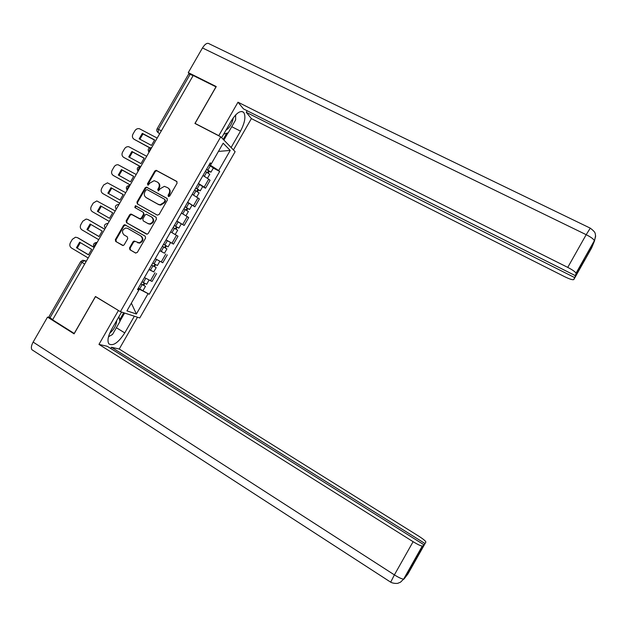 <?xml version="1.0" encoding="UTF-8"?>
<svg xmlns="http://www.w3.org/2000/svg" width="627" height="627" viewBox="0 0 627 627"><rect width="100%" height="100%" fill="white"/><g stroke="black" fill="none" stroke-linecap="round" stroke-linejoin="round"><path stroke-width="0.94" d="M168.381 196.533L169.658 196.11L177.08 183.194L176.657 181.36L156.17 170.309L154.798 171.046L147.439 183.852L148.074 185.224L149.931 183.045L154.156 180.678L157.353 182.042C159.368 183.452 159.807 185.396 158.678 187.857L157.722 189.526L158.388 190.906L160.23 188.719L164.392 186.337L167.699 187.716C169.737 189.142 170.183 191.094 169.047 193.571L168.091 195.248L168.381 196.533M129.523 247.892L129.93 249.75L135.503 252.994L137.313 252.422L145.582 238.033L145.166 236.175L124.632 224.662L123.543 225.391L115.344 239.647L115.736 241.489L123.198 245.51L124.193 244.796L127.72 238.668L127.312 236.818L124.005 234.906C121.513 231.974 122.116 229.686 125.815 228.04L127.728 228.432L140.777 235.924C143.277 238.738 142.744 241.034 139.194 242.806L134.068 241.034L133.049 241.756L129.523 247.892L130.102 248.174L130.502 250.032L135.8 253.12M120.384 311.666L95.469 296.493L74.221 333.454L52.582 319.825L193.202 75.491L215.97 86.855L194.934 123.448L220.751 136.819L120.384 311.666L139.766 317.967L235.125 151.679L220.751 136.819M157.267 215.108L159.086 214.52L167.331 200.154L166.915 198.32L146.412 187.12L145.127 187.857L136.945 202.09L137.352 203.916L157.267 215.108M156.46 219.082L148.207 233.463L147.165 234.184L126.552 222.695L126.152 220.861L129.656 214.763L130.8 214.026L139.468 218.729L141.271 218.141L143.607 214.081L143.199 212.247L134.836 207.529L135.377 205.734L156.045 217.24L156.46 219.082M52.692 319.637L48.859 316.87L80.671 261.608M157.189 128.684L188.688 73.962L190.169 74.276L158.521 129.264L158.106 132.54L159.619 133.849M193.069 75.726L190.169 74.276M198.445 183.437L204.183 187.089L208.72 179.181L203.007 175.489M208.72 179.181L210.061 180.325L205.546 188.202L202.662 186.642M204.183 187.089L205.546 188.202M187.551 202.427L194.864 206.816L199.386 198.939L192.223 194.276M187.661 202.223L194.864 206.816M176.79 221.166L184.173 225.446L188.696 217.561L181.438 213.078M176.869 221.033L184.173 225.446M173.475 244.099L166.061 239.859L173.475 244.099L178.005 236.207L170.638 231.896M163.381 252.61L159.83 250.729M155.253 258.7L162.769 262.768L167.299 254.868M153.748 271.883L149.007 269.579M144.429 277.557L152.047 281.452L156.585 273.544M209.23 164.642L210.413 165.262L211.252 163.796M209.935 163.42L211.323 163.812L223.149 143.207L230.219 150.425L218.69 170.528L210.413 165.262M138.794 290.066L139.319 289.149L149.25 294.259L219.685 171.445L218.69 170.528M148.003 293.757L136.388 314.009L126.936 310.867L138.841 290.113L137.728 289.227M211.323 163.812L210.264 162.848L137.525 289.588L138.841 290.113M139.319 289.149L138.175 288.459M213.321 168.06L219.685 171.445M138.308 288.216L149.25 294.259M230.219 150.425L218.431 151.42M131.356 303.154L136.388 314.009M168.6 196.612L169.564 193.939C170.677 191.548 170.278 189.62 168.35 188.171M157.988 182.481C159.916 183.923 160.324 185.835 159.203 188.233L158.239 190.89M177.018 181.673L156.703 170.709L155.331 171.445L147.98 184.228L147.964 185.208M167.221 198.563L146.953 187.497L145.676 188.233L137.501 202.443L137.689 204.104M164.995 200.624L164.705 199.339L147.165 189.62L145.911 190.044L144.9 191.791C143.771 194.245 144.202 196.188 146.209 197.615L158.176 204.292L160.151 204.77L163.984 202.388L164.995 200.624L165.52 200.985L164.838 199.433M165.52 200.985L164.509 202.74L160.677 205.123L158.709 204.645L146.757 197.975M146.499 234.098L126.552 222.695M143.269 212.294L144.155 214.418L141.827 218.47L140.707 219.207L132.015 214.512L130.228 215.1L126.725 221.182L127.124 223.016M156.248 217.389L136.365 206.189L135.941 206.087L135.236 207.764M147.847 223.486L149.767 223.878C153.529 222.224 154.132 219.92 151.585 216.981L146.295 214.222L145.15 214.959L142.815 219.019L143.222 220.861L148.395 223.808L150.308 224.2C154.062 222.546 154.673 220.249 152.126 217.318M148.395 223.808L143.222 220.861M135.197 241.371L133.622 242.046L130.102 248.174M137.603 242.727L139.75 243.104C143.301 241.332 143.834 239.036 141.334 236.23L140.777 235.924M128.19 228.683L141.334 236.23M125.776 225.062L124.122 225.704L115.94 239.945L116.332 241.787L122.696 245.486M205.382 171.343L209.739 174.306M154.634 139.923L142.313 133.363L139.17 138.818L151.483 145.409L154.634 139.923M206.471 169.447L209.418 171.296L208.525 170.967L207.576 172.621M157.181 138.081L139.468 128.739C137.587 128.331 136.067 129.013 134.891 130.769L132.955 134.123C131.936 136.333 132.321 138.05 134.115 139.288L149.837 147.729M206.549 169.306L210.962 172.166L209.097 171.469L208.211 173.021M209.026 164.995L213.368 167.981M154.603 140.111L142.987 133.919L139.884 139.194M149.657 147.807L134.115 139.288M208.658 170.732L209.097 171.469M142.987 133.919L142.313 133.363M194.644 190.059L199.057 192.92M144.163 158.122L131.882 151.468L128.739 156.922L141.004 163.608L144.163 158.122M195.757 188.124L198.728 189.942L197.85 189.573L196.839 191.329M146.702 156.28L128.801 146.742C127.015 146.467 125.58 147.165 124.491 148.826L122.555 152.181C121.528 154.391 121.912 156.123 123.699 157.369L140.424 166.508M195.812 188.022L200.264 190.812L198.438 190.044L197.474 191.721M198.297 183.703L202.686 186.595M144.139 158.255L132.579 151.993L129.468 157.314M140.142 166.484L123.699 157.369M197.952 189.401L198.438 190.044M132.579 151.993L131.882 151.468M183.899 208.791L188.366 211.558M133.684 176.328L121.45 169.58L118.307 175.043L130.526 181.822L133.684 176.328M185.028 206.816L188.022 208.603L187.16 208.195L186.094 210.053M136.224 174.502L118.135 164.776C116.442 164.619 115.086 165.324 114.083 166.892L112.147 170.254C111.12 172.464 111.496 174.204 113.275 175.466L130.236 184.902M185.067 206.745L189.558 209.473L187.771 208.626L186.736 210.437M133.669 176.422L122.163 170.074L119.036 175.45M130.204 184.957L113.275 175.466M187.23 208.086L187.771 208.626M122.163 170.074L121.45 169.58M231.747 126.693L240.486 131.161C244.914 122.688 245.996 116.442 243.731 112.413C240.525 110.038 236.395 112.844 231.332 120.815L221.629 137.728M240.486 131.161L231.104 147.525M233.424 149.924L251.388 118.605L246.246 112.311L574.591 277.542L573.846 279.501L591.622 247.947L594.49 240.956L576.048 273.168C575.139 271.71 572.373 269.782 567.748 267.392L586.19 234.686L202.474 47.942L188.28 72.607L216.244 86.573L195.075 123.401L218.784 135.675L237.994 102.201L567.748 267.392M247.148 110.744L246.246 112.311M584.192 259.884L575.32 275.637L243.456 108.886L237.994 102.201M251.388 118.605L564.778 276.758C569.943 279.258 572.968 280.175 573.846 279.501M202.474 47.942C205.1 43.835 207.388 42.471 209.332 43.866L590.172 228.103M189.479 73.97L188.28 72.607M575.32 275.637L576.095 273.584M584.466 260.025L574.591 277.542M235.611 116.113L235.83 114.725M228.04 132.822L223.886 140.064M223.22 139.366L226.755 133.214M591.473 247.555L591.527 248.096M592.711 244.522L591.629 247.931M595.595 235.58L594.49 240.948M121.567 312.058L111.661 329.316C108.04 336.025 107.107 340.869 108.847 343.847C113.001 346.425 118.315 342.781 124.765 332.906L134.343 316.204M32.98 350.422L31.961 349.756C30.88 348.103 31.272 345.548 33.137 342.091L47.527 317.105L74.104 333.854L95.492 296.649L118.879 310.749M118.37 310.584L98.964 344.395L107.225 346.284L423.734 544.644L403.937 579.105L407.958 573.909L425.858 542.136C425.874 541.211 423.452 539.189 418.601 536.069L119.232 349.035L111.457 347.256L110.744 348.494M137.478 317.223L119.232 349.035M95.492 296.649L96.025 296.83M98.964 344.395L413.107 541.689C417.566 544.424 420.623 545.89 422.261 546.078L422.606 545.968M47.527 317.105L49.509 317.623M423.734 544.644L413.601 562.615L425.858 542.136M424.785 543.405L111.457 347.256M108.447 336.997L109.411 336.19M124.616 313.045L119.89 321.275M119.616 319.895L123.715 312.755M235.603 114.96L235.634 119.914L228.267 132.752L223.682 134.147M225.963 130.165C229.764 127.743 232.202 123.613 233.283 117.774M118.958 316.604L119.937 321.526L112.499 334.481L108.526 336.683M109.725 333.219C114.098 329.394 116.41 325.194 116.653 320.616M173.687 233.644L175.113 234.474M173.138 227.538L177.66 230.211M123.19 194.558L111.003 187.716L107.86 193.179L120.031 200.052L123.19 194.558M174.29 225.524L177.3 227.272L176.469 226.833L175.341 228.8M125.729 192.732L107.468 182.841L103.659 184.973L101.723 188.335C100.696 190.553 101.065 192.301 102.844 193.586L119.733 203.14L102.844 193.586M174.306 225.493L178.844 228.15L177.096 227.233L175.983 229.176M178.844 228.15L181.297 223.87M123.182 194.597L111.739 188.178L108.604 193.602M176.493 226.786L177.096 227.233M111.739 188.178L111.003 187.716M162.377 246.286L166.947 248.888L164.47 253.206L159.885 250.635M162.369 246.301L166.947 248.888M112.695 212.796L100.555 205.868L97.404 211.338L109.529 218.298L112.695 212.796M165.747 245.51L164.58 247.547M115.227 210.978L96.809 200.938L93.235 203.07L91.291 206.44C90.264 208.658 90.633 210.413 92.396 211.714L109.231 221.402M163.545 244.256L168.114 246.85L170.591 242.531L167.37 240.69L164.885 245.016M166.03 239.922L167.37 240.69M109.537 218.29L97.404 211.338M101.308 206.291L98.165 211.754M166.398 245.878L165.246 247.892M151.616 265.033L156.209 267.604L153.756 271.875M151.593 265.08L156.209 267.604M149.101 269.414L153.733 271.922M102.185 231.057L90.092 224.027L86.934 229.506L99.019 236.559L102.185 231.057M154.979 264.288L153.827 266.287M104.709 229.247L87.905 219.505L86.142 219.066L82.795 221.19L80.852 224.56C79.825 226.778 80.185 228.542 81.941 229.858L98.713 239.671M152.769 263.034L157.401 265.527M156.977 259.68L158.498 260.526M99.066 236.52L86.934 229.506M90.821 224.458L87.717 229.89M88.407 219.763L87.905 219.505M104.733 229.208L88.689 219.905M155.629 264.649L154.548 266.53M140.848 283.796L145.464 286.335L142.98 290.654M140.801 283.882L145.464 286.335M91.667 249.334L79.621 242.21L76.463 247.689L88.493 254.844L91.667 249.334M144.194 283.075L143.066 285.042M94.191 247.524L77.45 237.657L75.491 237.218L72.348 239.318L70.404 242.688C69.37 244.914 69.73 246.693 71.486 248.018L88.188 257.963M141.976 281.829L146.671 284.227M88.579 254.766L76.463 247.689M80.334 242.633L77.262 248.041M94.238 247.446L78.25 238.025M144.853 283.435L143.842 285.191M86.307 261.232L84.551 260.495L81.871 262.415L49.933 317.905M86.165 261.467L82.913 260.221L80.703 261.545L84.661 264.085M161.382 130.777L157.126 128.786C156.421 130.298 156.75 131.552 158.106 132.54L157.455 132.007M161.21 261.984L165.763 254.053M171.97 243.237L176.516 235.305M182.716 224.497L187.261 216.581M193.453 205.789L197.991 197.873M150.449 280.747L155.002 272.808M151.624 147.737C150.065 148.575 149.242 150.002 149.155 152.024M151.671 147.627C148.325 147.847 147.423 149.406 148.991 152.314L148.834 152.173M140.707 166.711C139.123 167.589 138.301 169.016 138.238 170.999M129.773 185.702C128.167 186.619 127.344 188.045 127.305 189.989M118.832 204.708L116.363 209.003M107.883 223.729L105.407 228.032M96.926 242.774C95.249 243.817 94.426 245.251 94.45 247.077M105.297 228.228C103.721 225.806 104.372 224.215 107.256 223.447L108.016 223.502M94.348 247.25C92.772 244.922 93.376 243.331 96.158 242.469L97.075 242.516M169.564 193.939L169.047 193.571M158.247 189.895L157.722 189.526M159.203 188.233L158.678 187.857M147.98 184.228L147.439 183.852M155.331 171.445L154.798 171.046M157.126 170.842L156.593 170.442M168.608 195.608L168.091 195.248M137.501 202.443L136.945 202.09M145.676 188.233L145.127 187.857M147.47 187.638L146.922 187.261M158.709 204.645L158.176 204.292M164.509 202.74L163.984 202.388M126.725 221.182L126.152 220.861M130.228 215.1L129.656 214.763M132.015 214.512L131.443 214.175M140.025 219.058L139.468 218.729M141.827 218.47L141.271 218.141M144.155 214.418L143.607 214.081M136.365 206.189L135.808 205.844M133.622 242.046L133.049 241.756M128.3 228.745L127.728 228.432M116.332 241.787L115.736 241.489M115.94 239.945L115.344 239.647M124.122 225.704L123.543 225.391M130.502 250.032L129.93 249.75M206.722 172.119L204.339 176.265M210.366 165.763L207.89 170.082M195.985 190.827L193.563 195.044M199.629 184.471L197.152 188.79M185.231 209.559L182.77 213.846M188.884 203.195L186.407 207.513M576.048 273.168L594.38 240.627C593.557 239.02 590.83 237.037 586.19 234.686L590.281 228.157C595.548 232.139 595.015 233.268 595.25 233.675L595.603 236.371L594.396 241.105M33.137 342.091L394.391 574.881L413.107 541.689M116.379 327.733L124.765 332.906M390.699 582.185L394.391 574.881C398.835 577.663 401.923 579.066 403.647 579.105L404.031 578.933M407.378 574.128L407.918 573.964M174.478 228.299L171.994 232.633M178.131 221.934L175.646 226.261M163.71 247.062L161.225 251.396M152.933 265.848L150.441 270.182M156.593 259.46L154.109 263.795M142.149 284.642L139.656 288.984M145.778 278.317L143.324 282.589M140.573 166.539C137.337 166.923 136.506 168.498 138.081 171.265M129.46 185.474C126.348 186.007 125.588 187.591 127.163 190.232M118.362 204.449C115.36 205.107 114.655 206.698 116.238 209.222M156.703 170.709L156.17 170.309M146.953 187.497L146.412 187.12M160.677 205.123L160.151 204.77M131.364 214.363L130.8 214.026M140.707 219.207L140.15 218.878M135.941 206.087L135.377 205.734M150.308 224.2L149.767 223.878M134.633 241.332L134.068 241.034M139.75 243.104L139.194 242.806M125.212 224.983L124.632 224.662M209.802 174.196L207.474 178.256M213.431 167.864L210.962 172.166M199.104 192.842L196.721 196.996M202.74 186.509L200.264 190.812M188.39 211.511L185.96 215.751M192.034 205.162L189.558 209.473M241.818 111.449L243.731 112.413M592.546 244.914L591.175 248.276M592.656 244.185L592.703 243.613M422.261 546.078L403.647 579.105L400.512 582.177L397.91 583.259C398.357 583.376 393.701 583.925 390.605 582.122L31.961 349.756M408.044 573.274L405.693 576.276M405.387 576.519L404.909 576.871M177.676 230.187L175.199 234.498M159.846 261.263L157.377 265.558M149.054 280.073L146.632 284.29"/></g></svg>
